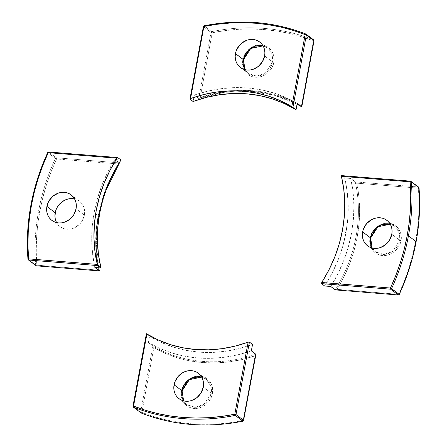 <?xml version="1.0" encoding="UTF-8"?>
<svg xmlns="http://www.w3.org/2000/svg" width="447" height="447" viewBox="0 0 447 447"><rect width="100%" height="100%" fill="white"/><g stroke="black" fill="none" stroke-linecap="round" stroke-linejoin="round"><path stroke-width="0.34" stroke-dasharray="2.23 1.68" d="M183.616 400.886L186.958 404.714L183.6 400.881A15.98 14.175 -52.8 0 0 186.958 404.714A15.98 14.175 -52.8 0 0 211.202 393.159L212.403 393.489C212.146 398.277 205.43 409.145 193.959 408.446C182.566 407.301 180.018 395.69 181.516 391.002L181.231 394.187L181.543 397.294L182.454 400.21L183.918 402.82L185.885 405.027L188.276 406.736L191.003 407.893L193.959 408.446L197.026 408.379L200.094 407.686L203.044 406.407L205.76 404.58L208.134 402.283L210.079 399.596L211.52 396.629L212.403 393.489L212.694 390.304L212.375 387.197L211.47 384.28L210.001 381.671L208.034 379.469L205.642 377.754L202.916 376.603L199.965 376.044L196.892 376.117L193.825 376.804L190.875 378.084L188.165 379.911L185.79 382.213L183.84 384.895L182.398 387.867L181.516 391.002L181.996 390.98L181.516 391.002C181.773 386.214 188.494 375.346 199.965 376.044C211.353 377.19 213.901 388.801 212.403 393.489L211.202 393.159L211.006 386.476L206.268 379.252L201.675 377.05A15.98 14.175 -52.8 0 1 206.268 379.252L201.681 377.067M179.001 398.679L186.958 404.714L195.317 407.323L203.916 404.39L211.202 393.159L203.24 387.124L211.202 393.159A15.98 14.175 -52.8 0 0 206.268 379.252L198.312 373.217M149.589 336.144A134.893 119.634 -52.8 0 0 252.544 344.441L239.251 348.576L225.774 351.253L212.264 352.443L198.87 352.124L185.762 350.303L173.078 347.006L160.976 342.268L149.589 336.144L146.476 333.78L149.589 336.144L148.398 342.553L149.589 336.144M133.329 407.094A0.939 0.833 127.2 0 1 133.038 406.273L146.398 333.719L133.038 406.273L140.649 412.045L152.896 345.967L148.398 342.553L152.896 345.967A141.001 125.054 -52.8 0 0 255.852 354.264A141.001 125.054 -52.8 0 1 152.896 345.967L153.846 347.665L165.183 353.337L177.141 357.734L189.612 360.818L202.463 362.545L215.571 362.908L228.797 361.902L242.017 359.528L255.086 355.823L243.09 420.538L230.054 422.711L217.007 423.974L204.011 424.32L191.12 423.745L178.403 422.253L165.915 419.856L153.712 416.559L141.855 412.38L153.846 347.665L141.855 412.38L140.649 412.045L152.896 345.967L153.846 347.665A141.939 125.886 127.2 0 0 255.086 355.823L243.09 420.538A0.939 0.307 -101.4 0 1 242.939 421.197A0.939 0.307 -101.4 0 1 242.933 421.197M251.354 350.85L238.061 354.745L224.606 357.242L211.135 358.326L197.786 357.974L184.706 356.192L172.022 353.007L159.881 348.442L148.398 342.553A141.001 125.054 127.2 0 0 251.354 350.85M133.552 406.083L133.038 406.273L140.649 412.045A0.939 0.833 -52.8 0 0 140.939 412.866M255.902 354.382L255.41 355.41L255.874 354.566M141.475 412.899L141.118 412.967L140.649 412.045L141.855 412.38L141.475 412.899M243.671 420.448L243.09 420.538L243.604 420.342M141.168 412.994A0.939 0.419 111.6 0 0 141.855 412.38A205.86 182.577 -52.8 0 0 243.09 420.538L242.816 421.163M372.172 248.012L375.514 251.84L372.15 248.007A15.98 14.175 -52.8 0 0 375.514 251.84A15.98 14.175 -52.8 0 0 399.752 240.285L400.959 240.615C400.702 245.403 393.986 256.271 382.509 255.572C371.122 254.427 368.574 242.816 370.071 238.128L369.781 241.313L370.099 244.42L371.004 247.336L372.474 249.946L374.441 252.153L376.832 253.862L379.559 255.019L382.509 255.572L385.582 255.505L388.65 254.812L391.6 253.533L394.31 251.706L396.685 249.409L398.635 246.722L400.076 243.755L400.959 240.615L401.244 237.43L400.931 234.323L400.02 231.406L398.556 228.797L396.59 226.595L394.198 224.88L391.471 223.723L388.516 223.17L385.448 223.243L382.381 223.93L379.43 225.21L376.715 227.037L374.34 229.339L372.396 232.021L370.954 234.993L370.071 238.128L370.647 238.039L370.071 238.128C370.328 233.34 377.044 222.472 388.516 223.17C399.909 224.316 402.456 235.927 400.959 240.615L399.752 240.285L399.557 233.602L394.824 226.378L390.225 224.176A15.98 14.175 -52.8 0 1 394.824 226.378L390.237 224.193M367.551 245.805L375.514 251.84L383.872 254.449L392.466 251.516L399.752 240.285L391.796 234.25L399.752 240.285A15.98 14.175 -52.8 0 0 394.824 226.378L386.867 220.343M335.395 289.935L336.099 289.79L335.244 289.891A141.001 125.054 -52.8 0 0 355.264 181.895L350.766 178.482L344.654 177.99L341.542 175.626L410.648 181.197L418.258 186.969L355.264 181.895L350.766 178.482L344.654 177.99L347.146 191.327L348.196 205.028L347.783 218.941L345.922 232.898L342.631 246.738L337.949 260.31L331.925 273.441L324.639 285.985A134.893 119.634 -52.8 0 0 345.922 232.898L342.463 230.272L345.922 232.898A134.893 119.634 -52.8 0 0 344.654 177.99L341.419 175.598M335.244 289.891A141.001 125.054 -52.8 0 0 355.264 181.895L418.258 186.969A0.939 0.38 -85.4 0 1 418.437 188.131L419.046 201.435L418.766 214.851L417.593 228.328L415.542 241.793L412.615 255.187L408.832 268.451L404.205 281.521L398.752 294.333L337.06 289.36L343.905 276.922L349.582 263.976L354.024 250.655L357.203 237.089L359.075 223.422L359.623 209.788L358.846 196.322L356.745 183.158L418.437 188.131L356.745 183.158A141.939 125.886 127.2 0 1 337.06 289.36L398.752 294.333A0.939 0.38 -85.4 0 1 398.333 295.003M350.766 178.482A141.001 125.054 127.2 0 1 330.746 286.482L337.82 273.866L343.676 260.707L348.252 247.157L351.498 233.345L353.387 219.427L353.895 205.547L353.018 191.852L350.766 178.482M336.591 289.595L336.099 289.79L336.591 289.595M355.264 181.895L356.745 183.158L355.264 181.895M398.473 294.953A0.939 0.38 94.6 0 0 398.752 294.333L399.205 294.472M399.26 294.461L398.752 294.333A205.86 182.577 -52.8 0 0 418.437 188.131A0.939 0.307 175.4 0 0 418.979 187.908M419.018 187.757L418.437 188.131A0.939 0.38 94.6 0 0 418.258 186.969L410.648 181.197L341.542 175.626M418.66 187.12A0.939 0.833 -52.8 0 0 418.258 186.969M243.38 59.786L242.9 59.809C243.157 55.02 249.873 44.152 261.344 44.851C272.737 45.996 275.285 57.607 273.787 62.295L272.581 61.965L272.385 55.283L267.652 48.058L263.054 45.857A15.98 14.175 -52.8 0 1 267.652 48.058L263.065 45.873M245.001 69.693L248.342 73.52L244.984 69.687A15.98 14.175 -52.8 0 0 248.342 73.52A15.98 14.175 -52.8 0 0 272.581 61.965L264.624 55.931L272.581 61.965A15.98 14.175 -52.8 0 0 267.652 48.058L259.696 42.024M203.329 26.552L189.958 99.15L203.396 26.658A0.939 0.833 127.2 0 1 204.184 25.837A206.799 183.41 127.2 0 1 305.882 34.033L313.498 39.811A206.799 183.41 -52.8 0 0 211.794 31.614L204.184 25.837A0.939 0.833 -52.8 0 0 203.396 26.658L211.006 32.43L212.213 32.76L225.249 30.586L238.296 29.323L251.292 28.977L264.183 29.552L276.9 31.044L289.388 33.441L301.591 36.738L313.448 40.917L301.457 105.632L290.125 99.96L278.163 95.563L265.691 92.479L252.84 90.752L239.732 90.389L226.506 91.4L213.292 93.769L200.217 97.474L212.213 32.76L200.217 97.474A141.939 125.886 127.2 0 1 301.457 105.632L313.448 40.917L313.928 40.901M297.065 104.218A141.001 125.054 -52.8 0 0 198.759 98.513L194.261 95.099L193.076 101.508L194.261 95.099L198.759 98.513L211.006 32.43L211.794 31.614A206.799 183.41 127.2 0 1 313.498 39.811L305.882 34.033A206.799 183.41 -52.8 0 0 204.184 25.837L211.794 31.614L212.213 32.76A0.939 0.307 78.6 0 0 211.794 31.614A0.939 0.833 -52.8 0 0 211.006 32.43L203.396 26.658M240.385 67.486L248.342 73.52L256.701 76.13L265.3 73.196L272.581 61.965L273.787 62.295C273.53 67.084 266.814 77.951 255.343 77.253C243.95 76.107 241.402 64.497 242.9 59.809L242.609 62.993L242.928 66.1L243.833 69.017L245.302 71.626L247.269 73.828L249.661 75.543L252.387 76.7L255.343 77.253L258.411 77.186L261.478 76.493L264.428 75.213L267.138 73.386L269.519 71.084L271.463 68.402L272.905 65.435L273.787 62.295L274.078 59.11L273.76 56.004L272.854 53.087L271.385 50.477L269.418 48.276L267.027 46.561L264.3 45.404L261.344 44.851L258.277 44.918L255.209 45.611L252.259 46.89L249.549 48.717L247.169 51.019L245.224 53.701L243.783 56.668L242.9 59.809L243.475 59.719M194.261 95.099L207.553 91.205L221.008 88.707L234.479 87.629L247.828 87.975L260.914 89.758L273.592 92.942L285.739 97.507L297.216 103.397A141.001 125.054 127.2 0 0 194.261 95.099M301.624 106.062L301.457 105.632L301.624 106.062M301.809 106.749L301.753 106.447L301.809 106.749M313.671 39.906A0.939 0.833 -52.8 0 0 313.498 39.811A0.939 0.419 -68.4 0 1 313.448 40.917L313.498 39.811M301.714 106.811A141.001 125.054 -52.8 0 0 198.759 98.513L200.217 97.474L198.759 98.513L211.006 32.43L212.213 32.76A205.86 182.577 -52.8 0 1 313.448 40.917L314.029 40.828M30.882 205.296L30.944 205.402A206.799 183.41 -52.8 0 0 28.038 259.305A206.799 183.41 127.2 0 1 28.021 259.092M35.648 265.077A206.799 183.41 127.2 0 1 38.559 211.174L39.761 211.504A205.86 182.577 -52.8 0 0 36.866 265.166A0.939 0.307 -4.6 0 1 35.648 265.077L28.038 259.305L35.648 265.077L36.866 265.166L36.257 251.862L36.542 238.447L37.71 224.97L39.761 211.504L42.688 198.11L46.471 184.846L51.103 171.782L56.551 158.964L118.243 163.937L111.398 176.381L105.727 189.327L101.279 202.647L98.1 216.208L98.614 216.013A141.001 125.054 -52.8 0 0 98.698 267.781A141.001 125.054 -52.8 0 1 98.614 216.013L94.116 212.604A141.001 125.054 127.2 0 1 114.868 159.473L119.209 162.764L114.868 159.473L116.103 159.568L114.868 159.473L107.8 172.084L101.944 185.242L97.368 198.792L94.116 212.604L98.681 216.119L98.1 216.208L96.228 229.875L95.68 243.509L96.463 256.975L98.558 270.139A141.939 125.886 127.2 0 1 98.1 216.208A141.939 125.886 127.2 0 1 118.243 163.937L56.551 158.964A0.939 0.38 94.6 0 0 56.372 157.802L48.757 152.03L117.863 157.601L48.757 152.03L56.372 157.802L119.366 162.881L56.372 157.802A0.939 0.833 -52.8 0 0 55.422 158.394A206.799 183.41 -52.8 0 0 38.559 211.174A206.799 183.41 -52.8 0 0 35.648 265.077A0.939 0.833 -52.8 0 0 35.956 265.652A0.939 0.833 127.2 0 1 35.648 265.077M99.368 270.876L98.558 270.139L36.866 265.166L98.558 270.139L99.351 270.882M108.124 184.516A141.001 125.054 -52.8 0 0 98.614 216.013A141.001 125.054 -52.8 0 1 108.124 184.516M56.657 222.617A15.98 14.175 -52.8 0 0 60.133 226.657A15.98 14.175 -52.8 0 0 84.377 215.102L76.068 208.805L84.377 215.102A15.98 14.175 -52.8 0 0 79.449 201.195A15.98 14.175 -52.8 0 0 74.615 198.937M47.812 152.623L55.422 158.394L47.812 152.623A0.939 0.833 127.2 0 1 48.757 152.03A0.939 0.833 -52.8 0 0 47.812 152.623L47.812 152.623A206.799 183.41 -52.8 0 0 30.944 205.402A206.799 183.41 127.2 0 1 47.812 152.623M120.981 159.965L116.103 159.568L120.981 159.965M56.087 221.449L57.473 223.913L59.328 225.992L61.591 227.612L64.161 228.702L66.955 229.227L69.855 229.16L72.749 228.512L75.537 227.299L80.343 223.405L82.181 220.868L84.377 215.102L84.645 212.096L84.349 209.157L83.494 206.402L82.108 203.938L80.248 201.86L77.99 200.239L75.414 199.15L72.626 198.624M94.853 267.468L92.596 254.103L91.719 240.402L92.227 226.523L94.116 212.604A141.001 125.054 127.2 0 0 94.853 267.468M118.678 163.68L118.243 163.937L118.678 163.68M119.366 162.881L119.058 163.401M55.467 158.428L55.422 158.394A0.939 0.833 127.2 0 1 56.372 157.802A0.939 0.38 -85.4 0 1 56.551 158.964L55.467 158.428M36.542 265.82A0.939 0.38 94.6 0 0 36.866 265.166A0.939 0.38 -85.4 0 1 36.447 265.842M39.761 211.504L38.559 211.174A206.799 183.41 127.2 0 1 55.422 158.394L56.551 158.964A205.86 182.577 -52.8 0 0 39.761 211.504M297.065 104.224L274.279 95.25L249.711 91.238L224.288 92.339L198.976 98.513M105.442 191.556L98.681 216.119L96.273 242.246L98.742 267.781M60.133 226.657L51.83 220.36M79.449 201.195L71.14 194.898"/><path stroke-width="0.67" d="M201.675 377.05L193.858 377.335L187.366 381.157L182.03 390.807A15.98 14.175 -52.8 0 0 183.6 400.881L182.03 390.807L174.073 384.772L182.03 390.807A15.98 14.175 -52.8 0 1 201.675 377.05M203.24 387.124A15.98 14.175 127.2 0 1 179.001 398.679A15.98 14.175 127.2 0 1 174.073 384.772A15.98 14.175 127.2 0 1 198.312 373.217A15.98 14.175 127.2 0 1 203.24 387.124L203.514 384.118L203.217 381.179L202.357 378.425L200.977 375.961L199.116 373.882L196.859 372.262L194.283 371.172L191.489 370.647L188.589 370.714L185.695 371.362L182.912 372.574L178.107 376.469L174.906 381.811L173.799 387.778L174.095 390.717L174.956 393.472L176.336 395.936L178.197 398.014L180.454 399.635L183.03 400.724L185.823 401.25L188.723 401.183L191.618 400.534L196.965 397.595L201.044 392.891L203.24 387.124M255.874 354.566L251.354 350.85L252.544 344.441L251.354 350.85L255.852 354.264L243.604 420.342L235.994 414.57L249.426 342.078L252.544 344.441L249.426 342.078L248.146 342.156A134.893 119.634 127.2 0 1 146.912 333.998L146.398 333.719L132.971 406.172L133.552 406.083L146.912 333.998L158.143 339.932L170.061 344.525L182.527 347.727L195.412 349.498L208.565 349.822L221.835 348.699L235.077 346.134L248.146 342.156L234.787 414.24L221.751 416.414L208.704 417.677L195.708 418.023L182.817 417.448L170.1 415.956L157.612 413.559L145.409 410.262L133.552 406.083L146.912 333.998L146.465 333.741M141.475 412.899L140.939 412.866A0.939 0.833 -52.8 0 0 141.118 412.967A206.799 183.41 -52.8 0 0 242.816 421.163L235.206 415.386A206.799 183.41 127.2 0 1 133.502 407.189L141.118 412.967L133.502 407.189A0.939 0.833 127.2 0 1 133.329 407.094L133.552 406.083L133.038 406.273L133.502 407.189A206.799 183.41 -52.8 0 0 235.206 415.386A0.939 0.307 -101.4 0 1 234.787 414.24A205.86 182.577 127.2 0 1 133.552 406.083A0.939 0.419 111.6 0 0 133.502 407.189M255.852 354.264L243.604 420.342L255.896 354.488M141.163 412.989C173.285 425.488 207.212 428.22 242.933 421.197A0.939 0.307 -101.4 0 1 242.816 421.163A206.799 183.41 127.2 0 1 141.118 412.967A0.939 0.419 111.6 0 0 141.168 412.994L133.329 407.094L132.971 406.172M243.09 420.538L243.604 420.342L235.994 414.57L249.426 342.078L248.146 342.156L234.787 414.24L235.994 414.57L234.787 414.24L235.206 415.386A0.939 0.833 -52.8 0 0 235.994 414.57A0.939 0.833 127.2 0 1 235.206 415.386L243.039 421.085M243.604 420.342L242.816 421.163A0.939 0.833 -52.8 0 0 243.604 420.342M390.225 224.176L382.408 224.461L375.916 228.283L370.585 237.933A15.98 14.175 -52.8 0 0 372.15 248.007L370.585 237.933L362.623 231.898L370.585 237.933A15.98 14.175 -52.8 0 1 390.225 224.176M391.796 234.25A15.98 14.175 127.2 0 1 367.551 245.805A15.98 14.175 127.2 0 1 362.623 231.898A15.98 14.175 127.2 0 1 386.867 220.343A15.98 14.175 127.2 0 1 391.796 234.25L392.069 231.244L391.768 228.305L390.913 225.551L389.527 223.087L387.672 221.008L385.409 219.388L382.839 218.298L380.045 217.773L377.145 217.84L374.251 218.488L371.463 219.7L366.657 223.595L363.461 228.937L362.623 231.898L362.355 234.904L362.651 237.843L363.506 240.598L364.892 243.062L366.747 245.14L369.01 246.761L371.586 247.85L374.374 248.376L377.274 248.308L380.173 247.66L385.521 244.721L389.6 240.017L391.796 234.25M391.578 288.606L399.188 294.377A206.799 183.41 -52.8 0 0 416.056 241.598L408.441 235.826A206.799 183.41 127.2 0 1 391.578 288.606A0.939 0.833 127.2 0 1 390.628 289.198L398.243 294.97L335.244 289.891L330.746 286.482L324.639 285.985L321.522 283.627L324.639 285.985L330.746 286.482L335.244 289.891L398.243 294.97A0.939 0.833 -52.8 0 0 399.188 294.377L390.449 288.036L321.734 282.493L321.522 283.627L390.628 289.198L398.243 294.97A0.939 0.38 94.6 0 0 398.333 295.003A0.939 0.38 -85.4 0 1 398.243 294.97A0.939 0.833 127.2 0 0 399.188 294.377L399.188 294.377A206.799 183.41 127.2 0 0 416.056 241.598A206.799 183.41 -52.8 0 0 418.962 187.695L411.352 181.923A206.799 183.41 127.2 0 1 408.441 235.826L416.056 241.598A206.799 183.41 127.2 0 0 418.962 187.695L419.029 187.807A0.939 0.307 175.4 0 0 418.962 187.695A0.939 0.833 -52.8 0 0 418.66 187.12A0.939 0.833 127.2 0 1 418.962 187.695L411.352 181.923A0.939 0.307 175.4 0 0 410.134 181.834L410.743 195.138L410.458 208.553L409.29 222.03L407.239 235.496L404.311 248.89L400.529 262.154L395.897 275.218L390.449 288.036L321.734 282.493L328.819 270.133L334.68 257.209L339.245 243.872L342.463 230.272A134.893 119.634 127.2 0 1 321.734 282.493L321.522 283.627L390.628 289.198A0.939 0.38 -85.4 0 1 390.449 288.036A0.939 0.38 94.6 0 0 390.628 289.198A0.939 0.833 -52.8 0 0 391.578 288.606A206.799 183.41 -52.8 0 0 408.441 235.826A206.799 183.41 -52.8 0 0 411.352 181.923A0.939 0.833 -52.8 0 0 410.648 181.197A0.939 0.38 94.6 0 0 410.553 181.158A0.939 0.38 -85.4 0 1 410.648 181.197A0.939 0.833 127.2 0 1 411.352 181.923L410.134 181.834A205.86 182.577 127.2 0 1 390.449 288.036L391.578 288.606M341.419 176.297A134.893 119.634 127.2 0 1 342.463 230.272L344.302 216.56L344.743 202.893L343.777 189.422L341.419 176.297L410.134 181.834A0.939 0.38 -85.4 0 1 410.553 181.158A0.939 0.38 94.6 0 0 410.134 181.834L341.419 176.297L341.363 175.973L341.419 176.297M399.205 294.472L398.333 295.003L335.244 289.891M418.979 187.908A0.939 0.307 175.4 0 0 419.029 187.801C421.733 224.109 415.146 259.662 399.26 294.461M418.258 186.969A0.939 0.833 127.2 0 1 418.66 187.12L419.029 187.796M243.475 59.719L235.452 53.579A15.98 14.175 127.2 0 1 259.696 42.024A15.98 14.175 127.2 0 1 264.624 55.931A15.98 14.175 127.2 0 1 240.385 67.486A15.98 14.175 127.2 0 1 235.452 53.579L243.414 59.613A15.98 14.175 -52.8 0 1 263.054 45.857L255.243 46.142L248.744 49.963L243.38 59.786M243.414 59.613A15.98 14.175 -52.8 0 0 244.984 69.687L243.414 59.613M301.786 106.827L297.216 103.397L296.026 109.806L284.644 103.682L272.536 98.943L259.858 95.647L246.744 93.825L233.356 93.512L219.84 94.697L206.363 97.373L193.076 101.508L189.958 99.15L190.551 98.547A134.893 119.634 127.2 0 1 291.785 106.704L296.026 109.806A134.893 119.634 -52.8 0 0 193.076 101.508L189.902 99.016L190.551 98.547L203.91 26.462L216.946 24.289L229.993 23.026L242.989 22.68L255.88 23.255L268.597 24.747L281.085 27.144L293.288 30.441L305.145 34.62L291.785 106.704L280.554 100.771L268.636 96.178L256.165 92.976L243.285 91.205L230.132 90.881L216.862 92.004L203.614 94.568L190.551 98.547L203.91 26.462A205.86 182.577 127.2 0 1 305.145 34.62L291.785 106.704L292.914 107.448L306.351 34.955L313.962 40.727L301.714 106.811L297.216 103.397L296.026 109.806L292.914 107.448L306.351 34.955L313.962 40.727L301.714 106.811A141.001 125.054 -52.8 0 0 297.065 104.218M264.624 55.931L264.898 52.925L264.602 49.986L263.741 47.231L262.355 44.767L260.5 42.688L258.243 41.068L255.667 39.979L252.873 39.453L249.974 39.52L247.079 40.169L241.732 43.102L239.486 45.276L236.29 50.617L235.452 53.579L235.183 56.585L235.48 59.524L236.334 62.278L237.72 64.742L239.581 66.821L241.838 68.441L244.414 69.531L247.202 70.056L250.102 69.989L253.002 69.341L258.349 66.402L262.428 61.697L264.624 55.931M313.928 40.901L313.962 40.727A0.939 0.833 -52.8 0 0 313.671 39.906A0.939 0.833 127.2 0 1 313.962 40.727L313.671 39.906L306.061 34.134A0.939 0.833 127.2 0 1 306.351 34.955L305.145 34.62L306.351 34.955L305.882 34.033A0.939 0.833 127.2 0 1 306.061 34.134L305.524 34.101L305.145 34.62A0.939 0.419 -68.4 0 1 305.832 34.006A0.939 0.419 -68.4 0 1 305.882 34.033L305.524 34.101M204.184 25.837A0.939 0.307 78.6 0 0 204.061 25.803A0.939 0.307 78.6 0 0 203.91 26.462L203.329 26.552L203.91 26.462L204.184 25.837M203.396 26.658L189.997 98.854M28.038 259.305A0.939 0.833 -52.8 0 0 28.34 259.88A0.939 0.833 127.2 0 1 28.038 259.305A0.939 0.307 -4.6 0 1 27.971 259.199A0.939 0.307 -4.6 0 1 28.563 258.869A205.86 182.577 127.2 0 1 31.458 205.207L30.882 205.296L31.458 205.207L34.385 191.813L38.168 178.549L42.795 165.479L48.248 152.667L116.963 158.204L117.678 157.567L120.981 159.965A134.893 119.634 -52.8 0 0 100.961 267.96L97.848 265.596L97.278 264.406A134.893 119.634 127.2 0 1 116.963 158.204L109.878 170.57L104.017 183.493L99.452 196.831L96.234 210.431L94.39 224.137L93.954 237.81L94.92 251.281L97.278 264.406L28.563 258.869L27.954 245.565L28.234 232.149L29.407 218.672L31.458 205.207A205.86 182.577 127.2 0 1 48.248 152.667L116.963 158.204L117.678 157.567L120.981 159.965L113.689 172.508L107.666 185.645L102.983 199.211L99.692 213.051L97.832 227.009L97.424 240.922L98.469 254.628L100.961 267.96L94.853 267.468L99.402 270.916L36.352 265.803L28.742 260.031L97.848 265.596L100.961 267.96L94.853 267.468L99.351 270.882L36.352 265.803A0.939 0.38 94.6 0 0 36.447 265.842A0.939 0.38 94.6 0 0 36.542 265.82M98.698 267.781A141.001 125.054 -52.8 0 0 99.351 270.882A141.001 125.054 -52.8 0 1 98.698 267.781M98.742 267.781L99.351 270.882M119.366 162.881A141.001 125.054 -52.8 0 0 108.124 184.516A141.001 125.054 -52.8 0 1 119.366 162.881L119.366 162.881M74.615 198.937A15.98 14.175 -52.8 0 0 55.204 212.75L46.901 206.453A15.98 14.175 127.2 0 1 71.14 194.898A15.98 14.175 127.2 0 1 76.068 208.805A15.98 14.175 127.2 0 1 51.83 220.36A15.98 14.175 127.2 0 1 46.901 206.453L55.204 212.75A15.98 14.175 -52.8 0 0 56.657 222.617M28.021 259.092A206.799 183.41 127.2 0 1 30.944 205.402L30.882 205.296M72.626 198.624L69.726 198.691L66.826 199.34L64.044 200.552L59.239 204.447L57.4 206.983L56.037 209.788L54.931 215.756L55.227 218.695L56.087 221.449M76.068 208.805L76.342 205.799L76.046 202.86L75.185 200.105L73.805 197.641L71.945 195.562L69.687 193.942L67.111 192.853L64.323 192.327L61.423 192.394L58.523 193.043L53.176 195.976L49.097 200.686L47.734 203.491L46.628 209.459L46.924 212.398L47.784 215.152L49.17 217.616L51.025 219.695L53.282 221.315L55.858 222.405L58.652 222.93L61.552 222.863L64.446 222.215L69.793 219.276L73.878 214.571L76.068 208.805M48.757 152.03A0.939 0.38 94.6 0 0 48.667 151.997A0.939 0.38 94.6 0 0 48.248 152.667A0.939 0.38 -85.4 0 1 48.667 151.997A0.939 0.38 -85.4 0 1 48.757 152.03M119.058 163.401L119.405 162.982M27.971 259.193L28.34 259.88L35.956 265.652A0.939 0.833 -52.8 0 0 36.352 265.803A0.939 0.833 127.2 0 1 35.956 265.652L36.447 265.842A0.939 0.38 -85.4 0 1 36.352 265.803L28.742 260.031A0.939 0.833 127.2 0 1 28.34 259.88A0.939 0.833 -52.8 0 0 28.742 260.031A0.939 0.38 -85.4 0 1 28.563 258.869A0.939 0.38 94.6 0 0 28.742 260.031L97.848 265.596L97.278 264.406L28.563 258.869L27.971 259.193C26.563 241.38 27.535 223.411 30.877 205.302C34.246 187.192 39.867 169.603 47.74 152.539L48.667 151.997L117.762 157.562M201.681 377.067L189.355 379.665L182.097 390.913L183.616 400.886M243.671 420.448L242.933 421.197M390.237 224.193L377.905 226.791L370.647 238.039L372.172 248.012M418.66 187.12L410.553 181.158L341.458 175.593M263.065 45.873L250.739 48.472L243.481 59.714L245.001 69.693M301.803 106.788L314.029 40.828M301.731 106.822L297.065 104.224M203.329 26.552L204.067 25.803C239.788 18.78 273.715 21.512 305.837 34.011L306.061 34.134M105.442 191.556L119.36 163.094M36.447 265.842L99.402 270.916"/></g></svg>
